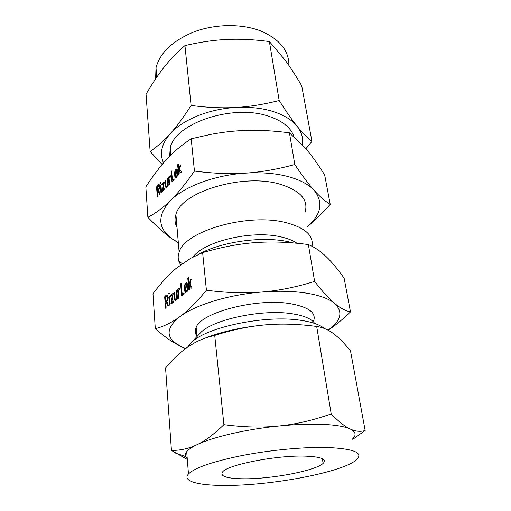 <?xml version="1.0" encoding="UTF-8"?>
<svg xmlns="http://www.w3.org/2000/svg" width="511" height="511" viewBox="0 0 511 511"><rect width="100%" height="100%" fill="white"/><g stroke="black" fill="none" stroke-linecap="round" stroke-linejoin="round"><path stroke-width="0.77" d="M183.673 293.007L184.132 293.263L183.775 294.164L181.801 295.671L181.565 295.256L180.632 284.237L181.009 283.337L182.216 294.138L184.056 293.059M177.873 289.341L179.329 288.261L180.198 289.092L179.834 290.012L179.195 289.539L178.345 290.178L178.933 297.293L178.537 298.22L177.611 290.171L177.873 289.341M176.397 290.516L176.832 290.791L177.458 298.45L177.113 299.35L175.292 300.698L174.43 299.452L173.925 293.103L174.174 292.286L174.609 292.567L175.12 298.948L175.401 299.446L176.723 298.43L176.148 291.34L176.397 290.516L176.774 290.567M172.744 293.423L173.165 293.94L171.696 302.352L173.465 300.998L173.785 301.33L173.44 302.205L171.108 303.994L172.379 294.917L170.559 296.342L170.304 295.965L170.565 295.16L173.172 293.486M168.949 294.189L168.624 293.863L168.975 293.007L169.288 293.327L168.949 294.189M168.879 297.236L169.128 296.431L169.55 296.706L170.125 304.211L169.588 305.112L168.879 297.236L169.595 297.332M168.151 298.111L166.905 301.822L168.611 305.834L168.125 306.153L166.292 302.301L165.775 302.71L166.12 307.315L165.59 308.222L164.663 297.089L164.912 296.284L166.816 294.86L168.03 296.501L168.151 298.111M328.024 330.17C341.176 320.755 343.366 311.838 334.603 303.413C340.102 307.986 345.398 310.822 350.482 311.908L344.127 278.176C337.688 269.099 331.716 261.926 326.203 256.656L323.987 254.612C319.177 250.32 313.971 246.966 308.376 244.552C289.098 242.01 271.335 241.371 255.091 242.629C238.982 243.792 221.499 247.12 202.637 252.619L190.571 258.362L176.135 268.384C168.566 274.739 160.85 283.19 152.968 293.729L155.299 328.714C163.884 326.446 172.156 322.371 180.108 316.507C187.939 310.797 196.709 302.039 206.412 290.222C226.507 292.86 244.961 293.467 261.766 292.043C228.602 294.649 195.279 304.946 180.108 316.507C168.074 326.056 165.922 334.481 173.651 341.782L181.348 346.79L185.595 348.572M202.637 252.619L206.412 290.222M186.125 282.768L186.477 282.577L187.396 283.777L187.856 288.951L186.917 291.717L185.717 292.586L184.81 291.334L184.362 286.179L185.206 283.503L186.125 282.768L187.154 282.928M191.178 279.428L189.92 283.931L191.817 287.041L191.791 287.789L191.191 288.076L189.511 285.112L189.511 289.098L188.936 290.05L187.786 278.501L188.048 277.658L188.508 277.92L189.127 284.793L190.475 279.555L190.833 279.076L191.178 279.428M173.855 178.895L174.27 179.01L173.944 179.891L172.264 181.597L171.932 181.379L171.128 171.875L171.53 170.968L172.533 180.236L173.855 178.895L174.27 178.991M168.604 177.036L170.029 175.701L170.712 176.263L170.38 177.164L169.831 176.883L169.032 177.668L169.537 183.807L169.032 184.758L168.362 177.834L168.604 177.036L169.448 177.234M167.257 178.428L167.653 178.569L168.189 185.18L166.107 187.735L165.43 186.79L164.996 181.303L165.225 180.524L165.615 180.664L166.062 186.183L166.299 186.56L167.519 185.34L167.02 179.214L167.257 178.428L167.646 178.518M159.713 187.115L158.563 190.699L160.103 193.829L159.662 194.231L158.001 191.267L157.529 191.753L157.822 195.745L157.343 196.671L156.532 187.045L158.64 184.503L159.604 185.723L159.713 187.115M307.168 226.692C321.24 214.594 323.629 202.548 314.335 190.571C319.771 196.614 325.066 201.213 330.208 204.362L324.664 174.941C318.359 164.925 312.496 156.634 307.066 150.081L289.443 132.847C271.558 130.49 255.066 129.781 239.966 130.714C230.544 131.257 220.631 132.521 210.225 134.495L191.203 138.807C182.044 144.741 174.008 151.441 167.097 158.921C160.186 166.324 153.096 175.65 145.839 186.885L147.871 217.296C155.734 213.176 163.284 207.568 170.527 200.472C177.668 193.541 185.64 183.73 194.442 171.044C213.03 173.485 230.116 174.174 245.695 173.12C214.952 174.986 184.362 186.489 170.527 200.472C156.934 215.578 157.605 228.468 172.546 239.148L178.307 242.54M191.203 138.807L194.442 171.044M180.722 165.136L179.559 169.403L181.271 171.696L181.239 172.367L180.696 172.756L179.189 170.54L179.169 174.053L178.646 175.03L177.649 165.11L177.892 164.306L178.307 164.433L178.837 170.348L180.083 165.411L180.447 164.887L180.722 165.136M163.916 181.871L164.299 182.223L162.926 190.015L164.44 188.476L164.836 188.604L162.357 191.619L163.577 183.283L162 184.905L161.687 184.701L161.923 183.928L163.916 181.871L164.325 181.967M160.46 183.455L160.518 182.389L160.46 183.455M160.377 186.164L160.614 185.397L160.991 185.538L161.489 192.034L160.997 192.96L160.377 186.164L161.054 186.317M176.129 169.275L176.544 168.981L177.272 169.863L177.668 174.321L176.806 176.985L175.599 178.084L174.896 177.145L174.513 172.699L175.286 170.137L176.129 169.275L177.221 169.537M196.952 336.059C194.947 333.421 194.685 330.521 196.154 327.366C201.155 312.432 256.797 297.836 290.261 303.655C309.289 307.117 316.973 313.141 313.32 321.732M334.603 303.413C329.033 298.775 319.777 295.371 306.824 293.193C293.646 291.098 278.623 290.714 261.766 292.043C278.463 290.695 296.08 287.15 314.623 281.408C322.454 291.57 329.11 298.903 334.603 303.413M350.482 311.908C342.415 319.63 334.961 325.737 328.119 330.221M181.348 346.79L171.575 341.246C166.599 337.995 161.176 333.817 155.299 328.714M198.428 335.031L200.97 332.316C213.93 319.228 262.565 309.002 291.787 313.703C304.019 315.562 311.653 318.813 314.699 323.45M308.376 244.552L314.623 281.408M187.543 347.18L191.657 342.274C206.585 327.085 265.445 314.782 300.264 320.244C311.774 321.892 319.829 324.645 324.44 328.509M203.576 338.729C220.969 331.728 241.524 327.11 265.254 324.875C249.668 326.184 232.824 329.691 214.729 335.401C206.821 337.222 199.833 339.853 193.765 343.29L188.495 346.528C180.983 351.587 173.331 358.703 165.558 367.869L171.44 450.44C180.287 450.51 188.795 448.607 196.952 444.723C205.026 440.955 214.007 434.273 223.901 424.673C243.875 427.292 262.194 427.739 278.859 426.014C295.473 424.354 312.924 420.329 331.211 413.936C338.691 421.639 345.034 426.672 350.227 429.023C355.452 431.444 360.427 431.942 365.161 430.511L352.762 439.358M293.352 242.936L287.961 241.652C261.875 235.935 220.522 241.863 198.44 254.401M365.161 430.511L350.514 350.936C345.647 344.887 341.15 340.064 337.011 336.474L333.479 333.632C328.317 329.736 322.722 327.347 316.686 326.459C298.066 324.006 280.922 323.476 265.254 324.875M316.686 326.459L331.211 413.936M187.307 459.478L171.44 450.44M214.729 335.401L223.901 424.673M296.974 243.262C292.873 240.4 287.246 238.215 280.092 236.708C251.297 230.046 204.03 241.428 192.979 257.059M352.667 438.847C356.55 435.04 355.739 431.769 350.227 429.023C344.957 426.557 335.983 425.011 323.297 424.379C310.388 423.817 295.575 424.36 278.859 426.014C245.983 429.259 212.55 437.077 196.952 444.723C191.9 447.157 188.482 449.488 186.687 451.718C185.314 453.449 184.912 455.052 185.493 456.521L187.25 458.769M311.997 246.264C313.914 235.411 304.895 227.446 284.94 222.368C246.947 212.857 184.177 231.457 179.131 252.191C177.994 255.321 177.879 258.317 178.799 261.178L180.594 264.851M327.002 447.476C354.161 448.709 363.953 452.855 356.371 459.894C342.447 472.215 273.251 485.309 227.325 485.45C199.475 485.782 181.501 481.477 188.47 473.959C194.806 467.718 212.685 461.574 242.105 455.531C270.332 450.038 303.949 446.895 327.002 447.476M177.01 227.35C174.819 223.352 174.455 219.072 175.912 214.511C180.702 192.347 241.697 173.267 278.917 183.877C300.487 190.322 309.123 200.031 304.831 213.004M244.801 478.794C226.941 478.698 219.558 476.38 222.655 471.832C227.772 464.774 275.927 455.282 304.358 456.099C321.068 456.674 327.321 459.102 323.105 463.394C315.562 470.669 272.587 478.903 244.801 478.794M314.335 190.571C308.836 184.465 299.976 179.77 287.763 176.474C275.346 173.28 261.325 172.162 245.695 173.12C261.172 172.124 277.55 169.256 294.809 164.51C302.403 175.899 308.906 184.586 314.335 190.571M330.208 204.362C321.898 213.764 314.22 221.231 307.181 226.769M178.333 242.814L172.546 239.148C165.475 234.345 157.247 227.063 147.871 217.296M289.443 132.847L294.809 164.51M302.365 144.709C303.387 138.174 301.618 132.01 297.057 126.204C291.953 119.919 283.969 115.02 273.104 111.513C262.073 108.096 249.707 106.742 235.999 107.451C249.624 106.69 264.008 104.378 279.172 100.501C286.058 111.443 292.024 120.008 297.057 126.204C302.11 132.451 307.073 137.523 311.946 141.413L301.707 85.778C295.92 75.903 290.535 67.535 285.553 60.668L269.38 41.551C254.018 39.526 239.844 38.83 226.858 39.468C213.937 40.05 199.961 42.087 184.944 45.594C177.189 52.192 170.342 59.263 164.401 66.807C158.448 74.306 152.329 83.446 146.05 94.222L150.132 151.454C157.12 146.759 163.801 140.87 170.169 133.786C176.474 126.824 183.449 117.377 191.095 105.445L184.944 45.594M293.889 136.482C290.842 127.52 282.315 120.73 268.313 116.125C232.467 103.752 174.583 123.553 170.24 147.986L169.639 156.277M311.946 141.413L305.904 148.701M279.172 100.501L269.38 41.551M288.894 65.408C289.009 50.429 279.428 38.868 260.144 30.724C241.511 23.647 215.904 23.876 194.902 31.541C173.037 40.343 160.071 52.429 156.002 67.803L155.612 78.879M191.095 105.445C207.364 107.585 222.336 108.249 235.999 107.451C209.05 108.83 182.357 119.842 170.169 133.786C161.578 143.866 159.362 153.568 163.526 162.894M162.153 164.497L150.132 151.454M180.677 170.904L179.189 170.54M178.946 174.832L178.511 174.73M178.384 165.296L177.649 165.11M178.301 164.408L177.892 164.306M180.581 170.776L178.837 170.348M180.607 165.538L180.083 165.411M180.715 165.104L180.287 165.002M163.788 190.207L162.926 190.015M164.829 188.565L164.44 188.476M162.562 191.446L162.185 191.363M162.862 191.146L162.211 190.999M164.095 183.398L163.577 183.283M162.102 184.797L161.687 184.701M162.76 184.12L161.923 183.928M160.556 183.334L160.154 183.245M160.761 182.568L160.384 182.478M160.984 185.48L160.614 185.397M161.291 192.749L160.876 192.66M159.202 191.536L158.001 191.267M157.637 196.467L157.222 196.377M157.19 187.198L156.532 187.045M157.586 186.464L156.762 186.279M159.521 185.193L158.116 184.873M157.164 186.898L157.458 190.782L158.48 189.728L159.106 187.741L158.461 185.653L157.164 186.898M158.966 191.12L157.458 190.782M159.668 186.502L158.998 186.349M159.7 187.876L159.106 187.741M159.132 189.875L158.48 189.728M166.835 187.109L165.43 186.79M165.679 181.462L164.996 181.303M165.609 180.613L165.225 180.524M167.225 186.713L166.362 186.521M168.176 185.487L167.519 185.34M167.717 179.38L167.02 179.214M170.706 176.231L169.633 175.976M169.333 184.554L168.905 184.458M169.058 178L168.362 177.834M172.373 181.482L171.932 181.379M171.837 172.047L171.128 171.875M171.76 171.179L171.364 171.083M173.401 180.44L172.533 180.236M176.314 177.483L174.896 177.145M175.235 172.871L174.513 172.699M176.142 170.342L175.286 170.137M176.723 175.976L177.017 175.011L176.352 170.169L175.158 172.015L175.548 176.506L175.797 176.895L176.723 175.976L177.355 176.123M177.63 175.158L177.017 175.011M176.742 177.049L175.867 176.844M177.349 170.687L176.621 170.508M167.359 302.448L166.292 302.301M166.011 307.922L165.455 307.852M165.366 297.185L164.663 297.089M166.164 296.457L164.912 296.284M167.672 295.275L166.388 295.096M165.36 297.108L165.692 301.586L166.81 300.704L167.487 298.641L167.365 297.032L166.695 296.093L165.36 297.108M166.976 301.765L165.692 301.586M168.074 297.134L167.365 297.032M168.157 298.731L167.487 298.641M167.646 300.819L166.81 300.704M169.486 296.482L169.128 296.431M170.003 304.812L169.454 304.735M169.16 293.94L168.624 293.863M169.218 293.116L168.866 293.065M173.018 302.538L171.696 302.352M173.708 301.113L173.35 301.062M171.466 303.738L170.885 303.662M171.913 303.393L170.91 303.259M172.98 295.007L172.379 294.917M170.949 296.054L170.304 295.965M171.843 295.345L170.565 295.16M176.595 299.753L174.43 299.452M174.66 293.212L173.925 293.103M174.545 292.337L174.174 292.286M176.78 299.606L175.452 299.42M177.464 298.533L176.723 298.43M176.889 291.449L176.148 291.34M180.013 288.594L179.003 288.44M179.942 289.909L179.508 289.846M178.818 297.919L178.243 297.843M178.358 290.286L177.611 290.171M182.248 295.352L181.565 295.256M181.386 284.352L180.632 284.237M181.271 283.471L180.888 283.407M183.558 294.336L182.216 294.138M186.994 291.653L184.81 291.334M185.135 286.294L184.362 286.179M187.403 283.835L185.206 283.503M186.822 290.548L187.141 289.545L186.343 283.861L185.301 284.659L185.071 285.592L185.525 290.804L185.819 291.315L186.822 290.548L187.614 290.663M187.85 289.648L187.141 289.545M187.173 291.474L185.883 291.283M187.454 284.435L186.675 284.32M191.568 288.134L191.191 288.076M190.756 285.304L189.511 285.112M189.383 289.756L188.789 289.667M188.572 278.623L187.786 278.501M188.45 277.722L188.048 277.658M190.584 285.017L189.127 284.793M191.114 279.651L190.475 279.555M191.108 279.217L190.699 279.153M173.651 341.782L171.575 341.246M197.003 336.557L196.154 327.366M200.97 332.316L191.657 342.274M185.493 456.521L175.503 453.104M182.229 263.657L178.799 261.178M188.47 473.959L186.687 451.718M175.912 214.511L179.131 252.191M323.105 463.394L322.358 458.661M170.24 147.986L170.84 155.069M156.002 67.803L156.749 77.199M158.64 184.503L159.196 184.631M158.768 185.723L159.624 185.915M166.299 186.56L167.18 186.764M170.029 175.701L170.495 175.81M169.997 176.927L170.482 177.042M176.544 168.981L176.978 169.084M175.797 176.895L176.685 177.106M176.506 170.208L177.323 170.406M166.816 294.86L167.333 294.93M166.969 296.131L168.004 296.278M175.401 299.446L176.742 299.638M179.329 288.261L179.751 288.325M179.329 289.558L180.089 289.673M186.477 282.577L186.892 282.64M185.819 291.315L187.141 291.506M186.483 283.88L187.416 284.02"/></g></svg>
